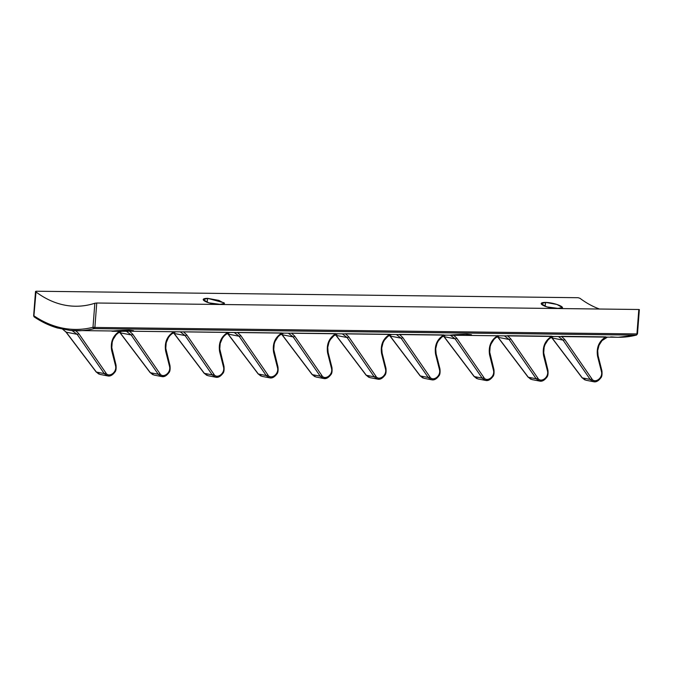 <?xml version="1.0" encoding="UTF-8"?>
<svg xmlns="http://www.w3.org/2000/svg" width="673" height="673" viewBox="0 0 673 673"><rect width="100%" height="100%" fill="white"/><g stroke="black" fill="none" stroke-linecap="round" stroke-linejoin="round"><path stroke-width="1.01" d="M638.82 309.496L636.936 333.934L94.876 327.448L96.752 303.01L638.82 309.496L637.482 333.884L636.936 333.934L638.82 309.496L96.752 303.01L94.876 327.448L92.992 327.28L94.843 303.262L96.752 303.01L94.843 303.262A166.113 99.276 90.7 0 1 35.762 291.796A166.113 99.276 -89.3 0 0 75.426 306.232A166.113 99.276 -89.3 0 0 94.843 303.262L92.992 327.28A1.346 1.068 75.7 0 0 94.186 328.626A190.661 113.947 90.7 0 1 76.209 330.788A190.661 113.947 90.7 0 1 70.329 330.468L57.558 327.987L70.329 330.468A190.661 113.947 -89.3 0 0 76.209 330.788A190.661 113.947 -89.3 0 0 94.186 328.626A1.346 1.068 -104.3 0 1 92.992 327.28L94.876 327.448A1.346 0.808 90.7 0 1 94.186 328.626A1.346 0.808 -89.3 0 0 94.876 327.448L636.936 333.934A1.346 0.808 90.7 0 1 636.254 335.112L94.186 328.626L636.254 335.112A1.346 0.808 -89.3 0 0 636.936 333.934L637.482 333.884L639.35 309.614M36.073 291.224L35.762 291.796L36.073 291.224L578.141 297.71L579.983 298.307A166.113 99.276 -89.3 0 0 599.483 309.025A166.113 99.276 90.7 0 1 579.983 298.307L578.141 297.71L36.073 291.224L33.911 315.805A189.315 113.14 -89.3 0 0 92.992 327.28A189.315 113.14 -89.3 0 1 33.911 315.805L33.911 315.805A1.346 1.001 124 0 0 34.685 317.076A190.661 113.947 -89.3 0 0 57.558 327.987M220.071 304.339L224.479 303.481L218.885 300.394L207.747 298.366L207.032 302.312L207.747 298.366L203.271 299.645L208.84 302.85L220.071 304.339C209.303 304.776 196.129 298.4 207.747 298.366L224.151 302.833M558.052 308.385C547.284 308.814 534.11 302.438 545.727 302.404C556.369 302.707 569.535 309.084 558.052 308.385L562.451 307.527L556.865 304.44L545.727 302.404L541.252 303.683L546.821 306.896L558.052 308.385M35.762 291.796L33.911 315.805A1.346 1.001 -56 0 0 34.239 316.941L33.65 315.721L35.518 291.451M610.638 336.929L612.396 336.946A190.661 113.947 -89.3 0 0 618.277 337.274L636.473 335.087A1.346 1.068 -104.3 0 1 636.254 335.112A1.346 1.068 75.7 0 0 636.473 335.087L637.482 333.884M618.277 337.274A190.661 113.947 -89.3 0 0 636.254 335.112A190.661 113.947 90.7 0 1 618.277 337.274L70.219 330.46M129.157 330.182C118.414 330.342 104.752 331.503 116.286 331.267L127.567 331.301L133.498 330.679L129.157 330.182C118.414 330.342 104.752 331.503 116.286 331.267L116.278 330.754L116.286 331.267L127.567 331.301L133.498 330.679L129.157 330.182M467.138 334.229C456.395 334.388 442.733 335.541 454.267 335.314L465.548 335.347L471.479 334.725L467.138 334.229C456.395 334.388 442.733 335.541 454.267 335.314L454.25 334.792L454.267 335.314L465.548 335.347L471.479 334.725L467.138 334.229M585.956 380.228L582.296 377.881A1.346 0.597 142.9 0 1 582.052 377.755L551.885 337.863A1.346 0.597 -37.1 0 0 552.121 337.989L551.524 337.266L552.121 337.989L563.065 340.117A1.346 0.698 -34.6 0 0 564.689 339.419L561.442 336.34L605.843 336.87C598.995 341.11 596.228 347.562 597.557 356.227A1.346 0.505 -14.2 0 0 598.078 355.664M584.711 379.85L582.296 377.881A1.346 0.597 142.9 0 1 582.052 377.763L585.846 380.211L593.569 381.709C595.967 382.34 598.373 381.069 600.804 377.915C601.906 376.846 602.268 374.474 601.906 370.798A1.346 0.505 165.8 0 1 601.393 371.37L597.557 356.227A1.346 0.505 -14.2 0 0 598.078 355.655L597.691 350.616L599.046 345.215L601.999 340.631L607.425 337.148M62.547 329.08L66.206 332.176L77.151 334.304A1.346 0.698 -34.6 0 0 78.775 333.606L75.527 330.527L78.775 333.606L105.88 372.909L78.775 333.606A1.346 0.698 -34.6 0 1 77.151 334.304L66.206 332.176L96.382 372.068A1.346 0.597 142.9 0 1 96.138 371.95A1.346 0.597 142.9 0 1 96.088 371.681M72.12 330.62L77.151 334.304L104.256 373.599L77.151 334.304M115.714 364.774A1.346 0.505 165.8 0 1 116 364.993A1.346 0.505 165.8 0 1 115.478 365.557L111.651 350.414C110.322 341.724 113.089 335.272 119.937 331.057C113.089 335.272 110.322 341.724 111.651 350.414L115.478 365.557C117.481 372.245 108.706 378.184 105.88 372.909A1.346 0.698 145.4 0 1 104.256 373.599L107.419 375.845L111.247 375.349M111.651 350.414A1.346 0.505 -14.2 0 0 112.164 349.851A1.346 0.505 -14.2 0 1 111.651 350.414M131.142 334.944L126.532 331.394L131.142 334.944A1.346 0.698 -34.6 0 0 132.766 334.254L129.519 331.175L132.766 334.254L159.871 373.549L132.766 334.254A1.346 0.698 -34.6 0 1 131.142 334.944L120.198 332.824L131.142 334.944L158.248 374.247L131.142 334.944M119.601 332.092L120.198 332.824L119.601 332.092M169.705 365.422A1.346 0.505 165.8 0 1 169.991 365.641A1.346 0.505 165.8 0 1 169.47 366.205L165.634 351.062C164.313 342.372 167.081 335.92 173.92 331.705C167.081 335.92 164.313 342.372 165.634 351.062L169.47 366.205C171.472 372.892 162.698 378.832 159.871 373.549A1.346 0.698 145.4 0 1 158.248 374.247L161.411 376.493L165.238 375.997M165.634 351.062A1.346 0.505 -14.2 0 0 166.155 350.49A1.346 0.505 -14.2 0 1 165.634 351.062M173.895 333.093A1.346 0.597 -37.1 0 0 173.945 333.337A1.346 0.597 -37.1 0 0 174.189 333.471L173.592 332.74L174.189 333.471L185.134 335.591L180.515 332.041L185.134 335.591A1.346 0.698 -34.6 0 0 186.758 334.902L183.502 331.823L227.911 332.353C221.064 336.567 218.304 343.02 219.625 351.701L223.461 366.852C225.463 373.532 216.681 379.479 213.863 374.196L186.758 334.902L183.502 331.823M227.911 332.353C221.064 336.567 218.304 343.02 219.625 351.701A1.346 0.505 -14.2 0 0 220.147 351.138A1.346 0.505 -14.2 0 1 219.625 351.701L223.461 366.852C225.463 373.532 216.681 379.479 213.863 374.196A1.346 0.698 145.4 0 1 212.231 374.895L185.134 335.591L174.189 333.471L204.356 373.364A1.346 0.597 142.9 0 1 204.121 373.237A1.346 0.597 142.9 0 1 204.07 372.977M227.886 333.741A1.346 0.597 -37.1 0 0 227.937 333.985A1.346 0.597 -37.1 0 0 228.181 334.111L227.583 333.387L228.181 334.111L239.125 336.239L234.507 332.681L239.125 336.239A1.346 0.698 -34.6 0 0 240.749 335.541L237.493 332.462L281.903 332.992C275.055 337.207 272.296 343.659 273.617 352.349L277.453 367.5C279.455 374.18 270.672 380.119 267.854 374.844L240.749 335.541L237.493 332.462M281.903 332.992C275.055 337.207 272.296 343.659 273.617 352.349A1.346 0.505 -14.2 0 0 274.138 351.786A1.346 0.505 -14.2 0 1 273.617 352.349L277.453 367.5C279.455 374.18 270.672 380.119 267.854 374.844A1.346 0.698 145.4 0 1 266.222 375.534L239.125 336.239L228.181 334.111L258.348 374.011A1.346 0.597 142.9 0 1 258.112 373.885A1.346 0.597 142.9 0 1 258.053 373.624M281.878 334.388A1.346 0.597 -37.1 0 0 281.928 334.632A1.346 0.597 -37.1 0 0 282.172 334.759L281.575 334.035L282.172 334.759L293.117 336.887L288.498 333.328L293.117 336.887A1.346 0.698 -34.6 0 0 294.74 336.189L291.485 333.11L335.894 333.64C329.047 337.854 326.287 344.307 327.608 352.997L331.444 368.139C333.446 374.827 324.664 380.767 321.837 375.492L294.74 336.189L291.485 333.11M335.894 333.64C329.047 337.854 326.287 344.307 327.608 352.997A1.346 0.505 -14.2 0 0 328.121 352.433A1.346 0.505 -14.2 0 1 327.608 352.997L331.444 368.139C333.446 374.827 324.664 380.767 321.837 375.492A1.346 0.698 145.4 0 1 320.213 376.182L293.117 336.887L282.172 334.759L312.339 374.651A1.346 0.597 142.9 0 1 312.104 374.533A1.346 0.597 142.9 0 1 312.045 374.264M335.869 335.036A1.346 0.597 -37.1 0 0 335.92 335.272A1.346 0.597 -37.1 0 0 336.164 335.406L335.558 334.674L336.164 335.406L347.1 337.535L342.49 333.976L347.1 337.535A1.346 0.698 -34.6 0 0 348.732 336.837L345.476 333.758L389.886 334.288C383.038 338.502 380.279 344.955 381.599 353.645L385.436 368.787C387.438 375.475 378.655 381.414 375.828 376.131L348.732 336.837L345.476 333.758M389.886 334.288C383.038 338.502 380.279 344.955 381.599 353.645A1.346 0.505 -14.2 0 0 382.113 353.073A1.346 0.505 -14.2 0 1 381.599 353.645L385.436 368.787C387.438 375.475 378.655 381.414 375.828 376.131A1.346 0.698 145.4 0 1 374.205 376.83L347.1 337.535L336.164 335.406L366.331 375.298A1.346 0.597 142.9 0 1 366.095 375.172A1.346 0.597 142.9 0 1 366.036 374.911M389.86 335.684A1.346 0.597 -37.1 0 0 389.911 335.92A1.346 0.597 -37.1 0 0 390.155 336.054L389.549 335.322L390.155 336.054L401.091 338.174L396.481 334.624L401.091 338.174A1.346 0.698 -34.6 0 0 402.723 337.484L399.468 334.405L443.877 334.935C437.029 339.15 434.27 345.602 435.591 354.292L439.419 369.435C441.429 376.123 432.646 382.062 429.82 376.779L402.723 337.484L399.468 334.405M443.877 334.935C437.029 339.15 434.27 345.602 435.591 354.292A1.346 0.505 -14.2 0 0 436.104 353.72A1.346 0.505 -14.2 0 1 435.591 354.292L439.419 369.435C441.429 376.123 432.646 382.062 429.82 376.779A1.346 0.698 145.4 0 1 428.196 377.477L401.091 338.174L390.155 336.054L420.322 375.946A1.346 0.597 142.9 0 1 420.087 375.82A1.346 0.597 142.9 0 1 420.028 375.559M455.083 338.822L450.473 335.263L455.083 338.822A1.346 0.698 -34.6 0 0 456.715 338.132L453.459 335.045L456.715 338.132L483.811 377.427L456.715 338.132A1.346 0.698 -34.6 0 1 455.083 338.822L444.146 336.702L455.083 338.822L482.188 378.125L455.083 338.822M443.541 335.97L444.146 336.702L443.541 335.97M493.645 369.292A1.346 0.505 165.8 0 1 493.932 369.511A1.346 0.505 165.8 0 1 493.41 370.083L489.582 354.932C488.253 346.242 491.021 339.798 497.869 335.583C491.021 339.798 488.253 346.242 489.582 354.932L493.41 370.083C495.421 376.762 486.638 382.701 483.811 377.427A1.346 0.698 145.4 0 1 482.188 378.125L485.351 380.371L489.178 379.875M489.582 354.932A1.346 0.505 -14.2 0 0 490.095 354.368A1.346 0.505 -14.2 0 1 489.582 354.932M497.835 336.971A1.346 0.597 -37.1 0 0 497.894 337.215A1.346 0.597 -37.1 0 0 498.129 337.341L497.532 336.618L498.129 337.341L509.074 339.47L504.464 335.911L509.074 339.47A1.346 0.698 -34.6 0 0 510.698 338.771L507.45 335.692L551.86 336.222C545.012 340.437 542.245 346.889 543.574 355.58L547.401 370.73C549.404 377.41 540.629 383.349 537.803 378.075L510.698 338.771L507.45 335.692M551.86 336.222C545.012 340.437 542.245 346.889 543.574 355.58A1.346 0.505 -14.2 0 0 544.087 355.016A1.346 0.505 -14.2 0 1 543.574 355.58L547.401 370.73C549.404 377.41 540.629 383.349 537.803 378.075A1.346 0.698 145.4 0 1 536.179 378.764L509.074 339.47L498.129 337.341L528.305 377.242A1.346 0.597 142.9 0 1 528.061 377.116A1.346 0.597 142.9 0 1 528.011 376.855M605.843 336.87C598.995 341.11 596.228 347.562 597.557 356.227L601.393 371.37C603.395 378.058 594.621 383.997 591.794 378.722A1.346 0.698 145.4 0 1 590.171 379.412L563.065 340.117L558.455 336.559L563.065 340.117L552.121 337.989L582.296 377.881L590.171 379.412L593.334 381.658L597.161 381.162M601.628 370.587A1.346 0.505 165.8 0 1 601.914 370.806A1.346 0.505 165.8 0 1 601.393 371.37C603.395 378.058 594.621 383.997 591.794 378.722L564.689 339.419L561.442 336.34M551.826 337.619A1.346 0.597 -37.1 0 0 551.877 337.863A1.346 0.597 -37.1 0 0 552.121 337.989L582.296 377.881L590.171 379.412L593.334 381.658M563.065 340.117A1.346 0.698 -34.6 0 0 564.689 339.419L591.794 378.722A1.346 0.698 145.4 0 1 590.171 379.412L563.065 340.117M497.448 336.66L497.894 337.223A1.346 0.597 -37.1 0 0 498.129 337.341L528.305 377.242L536.179 378.764L509.074 339.47A1.346 0.698 -34.6 0 0 510.698 338.771L537.803 378.075A1.346 0.698 145.4 0 1 536.179 378.764L539.342 381.011L543.17 380.523M547.637 369.94A1.346 0.505 165.8 0 1 547.923 370.158A1.346 0.505 165.8 0 1 547.401 370.73A1.346 0.505 165.8 0 0 547.923 370.15L543.717 352.871L544.137 347.293L545.004 344.685L547.923 340.075L549.866 338.3L553.433 336.5M531.964 379.58L528.305 377.242L536.179 378.764L539.342 381.011M530.719 379.21L528.305 377.242A1.346 0.597 142.9 0 1 528.061 377.107M443.852 336.323A1.346 0.597 -37.1 0 0 443.902 336.567A1.346 0.597 -37.1 0 0 444.146 336.702L474.314 376.594A1.346 0.597 142.9 0 1 474.078 376.468A1.346 0.597 142.9 0 1 474.019 376.207M443.457 336.012L443.902 336.576A1.346 0.597 -37.1 0 0 444.146 336.702L474.314 376.594L482.188 378.125L485.351 380.371M474.078 376.468L477.864 378.916L485.586 380.422C487.984 381.044 490.398 379.782 492.821 376.619C493.923 375.551 494.293 373.179 493.932 369.511A1.346 0.505 165.8 0 1 493.41 370.083C495.421 376.762 486.638 382.701 483.811 377.427A1.346 0.698 145.4 0 1 482.188 378.125L474.314 376.594A1.346 0.597 142.9 0 1 474.07 376.459L443.902 336.576M477.973 378.941L474.314 376.594L476.728 378.562M389.465 335.373L389.911 335.928A1.346 0.597 -37.1 0 0 390.155 336.054L420.322 375.946L428.196 377.477L401.091 338.174A1.346 0.698 -34.6 0 0 402.723 337.484L429.82 376.779A1.346 0.698 145.4 0 1 428.196 377.477L431.368 379.723L435.195 379.227M439.654 368.653A1.346 0.505 165.8 0 1 439.94 368.871A1.346 0.505 165.8 0 1 439.419 369.435A1.346 0.505 165.8 0 0 439.94 368.863L436.104 353.72L435.717 348.681L437.021 343.398L438.342 340.875L441.883 337.013L445.45 335.204M423.982 378.293L420.322 375.946L428.196 377.477L431.368 379.723M422.737 377.915L420.322 375.946A1.346 0.597 142.9 0 1 420.078 375.82L389.911 335.928M335.474 334.725L335.92 335.28A1.346 0.597 -37.1 0 0 336.164 335.406L366.331 375.298L374.205 376.83L347.1 337.535A1.346 0.698 -34.6 0 0 348.732 336.837L375.828 376.131A1.346 0.698 145.4 0 1 374.205 376.83L377.376 379.076L381.204 378.579M385.671 368.005A1.346 0.505 165.8 0 1 385.949 368.224A1.346 0.505 165.8 0 1 385.436 368.787A1.346 0.505 165.8 0 0 385.949 368.215L382.113 353.073L381.726 348.034L383.038 342.75L384.35 340.235L387.892 336.365L391.459 334.565M369.99 377.646L366.331 375.298L374.205 376.83L377.376 379.076M368.745 377.267L366.331 375.298A1.346 0.597 142.9 0 1 366.087 375.172M281.482 334.077L281.937 334.632A1.346 0.597 -37.1 0 0 282.172 334.759L312.339 374.651L320.213 376.182L293.117 336.887A1.346 0.698 -34.6 0 0 294.74 336.189L321.837 375.492A1.346 0.698 145.4 0 1 320.213 376.182L323.385 378.428L327.213 377.932M331.68 367.357A1.346 0.505 165.8 0 1 331.957 367.576A1.346 0.505 165.8 0 1 331.444 368.139A1.346 0.505 165.8 0 0 331.957 367.567L328.121 352.425L327.734 347.386L329.047 342.103L330.367 339.587L333.901 335.718L337.467 333.917M316.007 376.998L312.339 374.651L320.213 376.182L323.385 378.428M314.762 376.628L312.339 374.651A1.346 0.597 142.9 0 1 312.104 374.524L281.937 334.632M227.491 333.429L227.945 333.993A1.346 0.597 -37.1 0 0 228.181 334.111L258.348 374.011L266.222 375.534L239.125 336.239A1.346 0.698 -34.6 0 0 240.749 335.541L267.854 374.844A1.346 0.698 145.4 0 1 266.222 375.534L269.393 377.78L273.221 377.292M277.688 366.709A1.346 0.505 165.8 0 1 277.966 366.928A1.346 0.505 165.8 0 1 277.453 367.5A1.346 0.505 165.8 0 0 277.966 366.928L273.76 349.64L274.189 344.063L275.055 341.455L277.974 336.845L279.909 335.07L283.484 333.27M262.016 376.358L258.348 374.011L266.222 375.534L269.393 377.78M260.771 375.98L258.348 374.011A1.346 0.597 142.9 0 1 258.112 373.877L227.945 333.993M173.499 332.79L173.954 333.345A1.346 0.597 -37.1 0 0 174.189 333.471L204.356 373.364L212.231 374.895L185.134 335.591A1.346 0.698 -34.6 0 0 186.758 334.902L213.863 374.196A1.346 0.698 145.4 0 1 212.231 374.895L215.402 377.141L219.23 376.644M223.697 366.062A1.346 0.505 165.8 0 1 223.974 366.28A1.346 0.505 165.8 0 1 223.461 366.852A1.346 0.505 165.8 0 0 223.974 366.28L219.777 349.001L220.197 343.415L222.384 338.292L223.983 336.197L225.926 334.431L229.493 332.622M208.024 375.711L204.356 373.364L212.231 374.895L215.402 377.141M206.779 375.332L204.356 373.364A1.346 0.597 142.9 0 1 204.121 373.237L173.954 333.345M119.903 332.454A1.346 0.597 -37.1 0 0 119.954 332.689A1.346 0.597 -37.1 0 0 120.198 332.824L150.373 372.716A1.346 0.597 142.9 0 1 150.129 372.59A1.346 0.597 142.9 0 1 150.079 372.329M119.516 332.142L119.962 332.698A1.346 0.597 -37.1 0 0 120.198 332.824L150.373 372.716L158.248 374.247L161.411 376.493M150.129 372.59L153.924 375.046L161.646 376.544C164.044 377.166 166.45 375.904 168.881 372.741C169.983 371.673 170.345 369.309 169.983 365.632A1.346 0.505 165.8 0 1 169.47 366.205C171.472 372.892 162.698 378.832 159.871 373.549A1.346 0.698 145.4 0 1 158.248 374.247L150.373 372.716A1.346 0.597 142.9 0 1 150.129 372.59L119.962 332.698M154.033 375.063L150.373 372.716L152.788 374.684M65.912 331.806A1.346 0.597 -37.1 0 0 65.971 332.05A1.346 0.597 -37.1 0 0 66.206 332.176L96.382 372.068L104.256 373.599L107.419 375.845M62.48 329.063L65.971 332.05A1.346 0.597 -37.1 0 0 66.206 332.176M96.138 371.95L99.932 374.398L107.655 375.896C110.052 376.527 112.467 375.256 114.89 372.102C115.992 371.033 116.353 368.661 116 364.985A1.346 0.505 165.8 0 1 115.478 365.557C117.481 372.245 108.706 378.184 105.88 372.909A1.346 0.698 145.4 0 1 104.256 373.599L96.382 372.068A1.346 0.597 142.9 0 1 96.138 371.942L65.971 332.05M100.041 374.415L96.382 372.068L98.796 374.037M545.012 306.358L545.727 302.404L545.012 306.358M111.954 331.166L116.286 331.267M449.934 335.204L454.267 335.314M57.659 328.045C49.592 325.732 41.785 322.031 34.239 316.941M601.906 370.798L598.078 355.655M121.51 331.335L117.943 333.135L116 334.91L113.081 339.52L112.214 342.128L111.794 347.705L116 364.985M175.502 331.974L171.935 333.783L169.991 335.558L168.393 337.644L166.206 342.776L165.785 348.353L169.983 365.632M499.442 335.852L495.875 337.661L493.932 339.428L491.012 344.038L490.146 346.645L489.725 352.231L493.932 369.511M551.439 337.308L551.885 337.863M547.923 370.15C548.285 373.826 547.915 376.199 546.812 377.267C544.39 380.422 541.975 381.692 539.578 381.061L531.855 379.564L528.061 377.116L497.894 337.223M420.087 375.82L423.872 378.276L431.603 379.774C433.992 380.396 436.407 379.135 438.83 375.971C439.932 374.903 440.302 372.531 439.94 368.863M385.949 368.215C386.31 371.891 385.94 374.255 384.838 375.332C382.415 378.487 380.001 379.757 377.612 379.126L369.881 377.629L366.095 375.172L335.92 335.28M312.104 374.533L315.889 376.981L323.62 378.478C326.01 379.109 328.424 377.839 330.847 374.684C331.949 373.616 332.319 371.244 331.957 367.567M261.898 376.333L269.629 377.839C272.027 378.462 274.433 377.2 276.864 374.037C277.957 372.968 278.328 370.596 277.966 366.928M261.906 376.333L258.112 373.885M204.121 373.237L207.915 375.685L215.638 377.191C218.035 377.814 220.441 376.552 222.872 373.389C223.966 372.32 224.336 369.948 223.974 366.28"/></g></svg>
